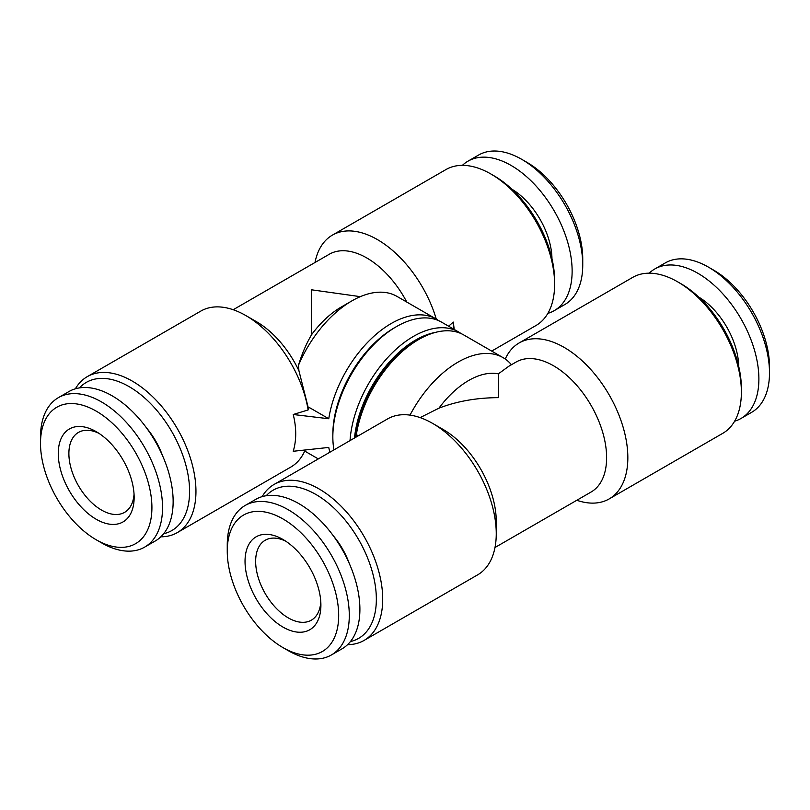 <?xml version="1.0" encoding="UTF-8"?>
<svg xmlns="http://www.w3.org/2000/svg" width="810" height="810" viewBox="0 0 810 810"><rect width="100%" height="100%" fill="white"/><g stroke="black" fill="none" stroke-linecap="round" stroke-linejoin="round"><path stroke-width="1.21" d="M551.964 258.613A57.773 33.362 -120 0 0 511.88 189.186M547.864 313.369A86.285 49.815 -120 0 0 554.253 310.635L564.874 304.509A86.285 49.815 -120 0 0 582.744 265.012A86.285 49.815 -120 0 0 521.721 159.327L521.721 159.327A86.285 49.815 -120 0 0 478.578 155.054L467.967 161.18A86.285 49.815 -120 0 0 462.409 165.351M554.253 310.635A86.285 49.815 -120 0 0 567.486 241.491A86.285 49.815 -120 0 0 511.11 165.453A86.285 49.815 -120 0 0 467.967 161.18M582.744 265.012L582.744 258.886A78.783 45.492 -120 0 0 527.026 162.395L521.721 159.327L527.026 162.395M734.619 421.2A86.285 49.815 -120 0 0 741.018 418.466L751.629 412.341A86.285 49.815 -120 0 0 769.5 372.833L769.5 366.707A78.783 45.492 -120 0 0 713.792 270.216L708.487 267.158A86.285 49.815 -120 0 0 665.344 262.885L654.733 269.011A86.285 49.815 -120 0 0 649.164 273.183M741.018 418.466A86.285 49.815 -120 0 0 754.242 349.323A86.285 49.815 -120 0 0 697.876 273.284A86.285 49.815 -120 0 0 654.733 269.011M333.953 449.874A90.042 51.982 -60 0 1 332.839 436.853L332.839 434.403A87.034 50.25 -60 0 1 394.389 327.807L396.515 326.582A90.042 51.982 -60 0 1 441.531 322.117L458.511 331.928A90.042 51.982 -60 0 1 461.082 333.588M350.031 440.589A90.042 51.982 -60 0 1 413.485 336.383A90.042 51.982 -60 0 1 458.511 331.928M332.839 436.853A90.042 51.982 -60 0 1 396.505 326.582A90.042 51.982 -60 0 1 396.515 326.582L394.389 327.807M354.496 438.018A87.034 50.25 -60 0 1 415.611 340.058A87.034 50.25 -60 0 1 435.355 332.414M282.974 539.47L282.974 539.47A53.652 30.972 60 0 1 320.902 605.181A53.652 30.972 60 0 1 282.974 627.082A53.652 30.972 60 0 1 245.035 561.381A53.652 30.972 60 0 1 282.974 539.47M320.8 601.941A46.15 26.639 60 0 1 311.344 620.176A46.15 26.639 60 0 1 288.279 617.888A46.15 26.639 60 0 1 258.127 577.226A46.15 26.639 60 0 1 265.204 540.25A46.15 26.639 60 0 1 285.727 541.181M288.279 650.673L282.974 647.605A78.783 45.492 60 0 1 227.256 551.114A78.783 45.492 60 0 1 282.974 518.947A78.783 45.492 60 0 1 338.681 615.438A78.783 45.492 60 0 1 282.974 647.605L288.279 650.673A86.285 49.815 60 0 0 331.422 654.946L342.033 648.82A86.285 49.815 60 0 0 355.256 579.676A86.285 49.815 60 0 0 298.89 503.638A86.285 49.815 60 0 0 255.747 499.365L245.126 505.491A86.285 49.815 60 0 1 288.279 509.763A86.285 49.815 60 0 1 344.645 585.802A86.285 49.815 60 0 1 331.422 654.946M227.256 551.114L227.256 544.988A86.285 49.815 60 0 1 245.126 505.491M505.258 359.043A90.042 51.982 60 0 1 519.149 342.954L632.691 277.395A90.042 51.982 60 0 1 677.707 281.86A90.042 51.982 60 0 1 677.717 281.86A90.042 51.982 60 0 1 741.383 392.131A90.042 51.982 60 0 1 722.733 433.35L609.191 498.909A90.042 51.982 60 0 1 576.801 500.276M519.149 342.954A90.042 51.982 60 0 1 564.175 347.409A90.042 51.982 60 0 1 622.991 426.759A90.042 51.982 60 0 1 609.191 498.909M680.896 283.692L677.707 281.86L680.896 283.692A85.536 49.39 60 0 1 741.383 388.456L741.383 392.131M498.383 373.845L498.383 397.649C476.766 397.74 456.951 401.244 438.959 408.159A75.036 43.325 -60 0 1 498.383 373.845L508.791 366.262L516.041 362.07A75.036 43.325 60 0 1 553.554 365.786A75.036 43.325 60 0 1 602.579 431.912A75.036 43.325 60 0 1 591.077 492.034L494.991 547.509M262.136 496.631A90.042 51.982 60 0 1 274.033 484.471A90.042 51.982 60 0 1 319.049 488.926A90.042 51.982 60 0 1 377.865 568.276A90.042 51.982 60 0 1 364.065 640.426A90.042 51.982 60 0 1 347.591 644.649M496.257 533.658L496.257 521.397A75.036 43.325 60 0 0 443.202 429.502L432.591 423.377A90.042 51.982 60 0 1 496.257 533.658A90.042 51.982 60 0 1 477.606 574.877L364.065 640.426M266.227 495.72A85.536 49.39 60 0 1 315.87 494.444A85.536 49.39 60 0 1 373.572 576.69A85.536 49.39 60 0 1 350.426 641.56M438.959 408.159L420.127 417.606M355.57 437.4A85.536 49.39 -60 0 1 415.611 341.283L418.79 339.451A90.042 51.982 -60 0 1 463.816 334.986L503.081 357.656A90.042 51.982 -60 0 1 511.434 364.733M356.4 436.914L356.349 434.676A90.042 51.982 -60 0 1 418.79 339.451L415.611 341.283M96.208 519.261A53.652 30.972 60 0 1 58.269 453.549A53.652 30.972 60 0 1 96.208 431.649L96.208 431.649A53.652 30.972 60 0 1 134.146 497.36A53.652 30.972 60 0 1 96.208 519.261M134.045 494.12A46.15 26.639 60 0 1 124.588 512.355A46.15 26.639 60 0 1 101.513 510.067A46.15 26.639 60 0 1 71.371 469.405A46.15 26.639 60 0 1 78.438 432.429A46.15 26.639 60 0 1 98.962 433.35M101.513 542.842L96.208 539.784A78.783 45.492 60 0 1 40.5 443.293A78.783 45.492 60 0 1 96.208 411.126A78.783 45.492 60 0 1 151.915 507.617A78.783 45.492 60 0 1 96.208 539.784L101.513 542.842A86.285 49.815 60 0 0 144.656 547.115L155.267 540.989A86.285 49.815 60 0 0 168.5 471.845A86.285 49.815 60 0 0 112.124 395.806A86.285 49.815 60 0 0 68.982 391.534L58.371 397.659A86.285 49.815 60 0 1 101.513 401.932A86.285 49.815 60 0 1 157.889 477.971A86.285 49.815 60 0 1 144.656 547.115M162.456 455.483A53.278 30.76 -120 0 0 146.63 428.075M554.617 284.31L554.617 280.635A85.536 49.39 60 0 0 494.14 175.871A85.536 49.39 60 0 1 494.14 175.871L490.951 174.028A90.042 51.982 60 0 1 490.951 174.039A90.042 51.982 60 0 1 554.617 284.31A90.042 51.982 60 0 1 535.967 325.529L491.7 351.084M315.009 262.491A90.042 51.982 60 0 1 332.394 235.123A90.042 51.982 60 0 1 377.409 239.588A90.042 51.982 60 0 1 436.276 319.089M448.608 326.207L453.306 322.086L454.207 329.447M233.199 309.724L329.285 254.249A75.036 43.325 60 0 1 366.798 257.965A75.036 43.325 60 0 1 406.792 302.069M75.381 388.8A90.042 51.982 60 0 1 87.267 376.65A90.042 51.982 60 0 1 132.293 381.105A90.042 51.982 60 0 1 191.109 460.455A90.042 51.982 60 0 1 177.309 532.605A90.042 51.982 60 0 1 160.836 536.817M87.267 376.65L200.809 311.091A90.042 51.982 60 0 1 245.825 315.556A90.042 51.982 60 0 1 245.835 315.556A90.042 51.982 60 0 1 308.134 409.931L293.23 414.507L328.759 418.75L309.663 407.714L308.175 408.23L308.134 409.931M79.461 387.899A85.536 49.39 60 0 1 129.104 386.623A85.536 49.39 60 0 1 186.816 468.868A85.536 49.39 60 0 1 163.66 533.729M256.446 321.681L245.835 315.556L256.446 321.681A75.036 43.325 60 0 1 298.941 370.808L298.424 365.452C301.857 354.031 306.261 343.754 311.617 334.641L311.617 289.818L360.318 296.652M438.797 320.73A90.042 51.982 120 0 0 436.225 319.059A90.042 51.982 120 0 0 391.21 323.514A90.042 51.982 120 0 0 328.759 418.75M293.23 414.507C296.541 427.933 296.541 440.184 293.23 451.271L328.759 447.434A90.042 51.982 120 0 0 329.883 452.223M311.617 334.641A75.036 43.325 120 0 1 341.334 306.98L351.945 300.854A90.042 51.982 120 0 0 298.424 365.452M436.225 319.059L396.961 296.389A90.042 51.982 120 0 0 351.945 300.854L341.334 306.98M308.377 408.159L298.941 370.808M304.742 450.957A90.042 51.982 120 0 0 306.919 452.344L318.3 458.916M305.167 449.985A90.042 51.982 60 0 1 290.851 467.046L177.309 532.605M453.306 322.086L453.397 328.971M332.394 235.123L445.935 169.573A90.042 51.982 60 0 1 490.951 174.028L494.14 175.871M40.5 443.293L40.5 437.167A86.285 49.815 60 0 1 58.371 397.659M349.211 563.304A53.278 30.76 -120 0 0 333.386 535.896M410.012 415.125A90.042 51.982 -60 0 1 503.081 357.656M356.349 434.676L358.314 435.81M274.033 484.471L387.565 418.922A90.042 51.982 60 0 1 432.591 423.377L443.202 429.502M713.792 270.216L708.487 267.158A86.285 49.815 -120 0 1 769.5 372.833M738.72 366.434A57.773 33.362 -120 0 0 698.635 297.007"/></g></svg>
